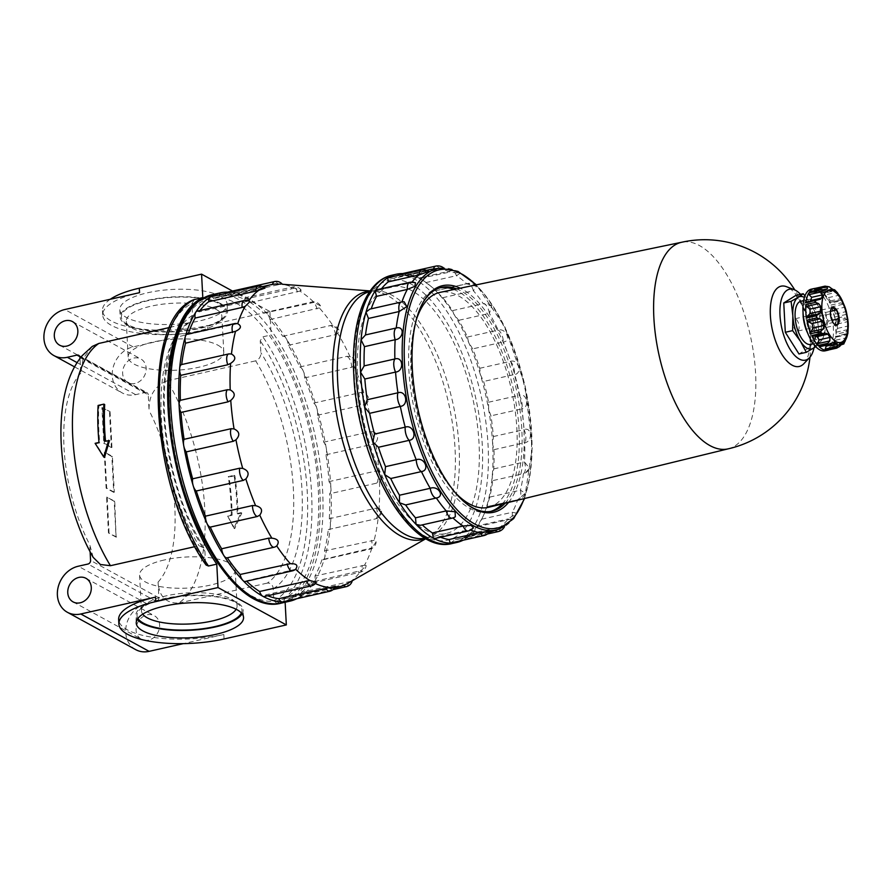<?xml version="1.0" encoding="UTF-8"?>
<svg xmlns="http://www.w3.org/2000/svg" width="893" height="893" viewBox="0 0 893 893"><rect width="100%" height="100%" fill="white"/><g stroke="black" fill="none" stroke-linecap="round" stroke-linejoin="round"><path stroke-width="0.67" stroke-dasharray="4.46 3.35" d="M194.495 299.445L191.906 303.43A154.869 68.259 77.3 0 0 158.485 411.349A154.869 68.259 77.3 0 0 205.524 563.282L206.082 565.023M205.524 563.282L204.91 551.394L203.872 547.934L199.005 545.723L194.964 546.639M90.115 551.762L89.746 544.73L93.185 557.366M169.659 327.474L189.16 322.674L192.531 315.307L191.906 303.43M92.269 346.417L83.138 358.417L80.761 373.162L79.99 358.45M295.639 569.232L246.245 580.874A154.869 68.259 77.3 0 0 246.58 581.198M349.989 582.091L350.826 581.354A154.869 68.259 77.3 0 0 361.129 570.594L366.163 565.548L364.523 565.224A154.869 68.259 77.3 0 0 371.957 547.911L376.132 541.839L374.156 540.276A154.869 68.259 77.3 0 0 378.208 517.605L381.557 511.097L379.067 508.217A154.869 68.259 77.3 0 0 379.458 481.718L382.081 475.511L378.911 471.214A154.869 68.259 77.3 0 0 375.629 442.694C378.811 438.072 378.174 434.433 373.721 431.799A154.869 68.259 77.3 0 0 366.967 403.212C369.814 399.015 368.764 395.499 363.819 392.652A154.869 68.259 77.3 0 0 354.075 365.94L355.09 360.984L349.911 356.452A154.869 68.259 77.3 0 0 337.833 333.435L338.849 330.008L332.933 325.655A154.869 68.259 77.3 0 0 319.326 307.906L320.487 305.886L314.035 302.37A154.869 68.259 77.3 0 0 299.847 291.096L301.231 290.303L294.5 288.182A154.869 68.259 77.3 0 0 280.703 284.153L282.132 284.253M263.781 287.233A154.869 68.259 77.3 0 0 263.201 287.535L264.953 288.138M248.622 300.896A154.869 68.259 77.3 0 0 248.533 301.019L249.962 301.566M316.301 582.236L315.162 583.43A154.869 68.259 77.3 0 0 315.352 583.52M335.333 586.299L333.982 587.561A154.869 68.259 77.3 0 0 334.775 587.505M188.189 334.038A154.869 68.259 77.3 0 0 188.077 334.362L237.717 323.69M188.077 334.362A7.903 3.483 77.3 0 0 187.106 334.283M199.999 310.518A154.869 68.259 77.3 0 0 198.994 311.869L248.533 301.019M226.074 293.373A7.903 3.483 77.3 0 0 225.482 295.304A154.869 68.259 77.3 0 0 220.939 295.974A154.869 68.259 77.3 0 0 213.728 298.586L263.201 287.535M213.728 298.586A7.903 3.483 77.3 0 0 210.781 296.822M374.156 540.276L324.494 550.903A7.903 3.483 -102.7 0 1 324.684 557.612A158.028 69.643 77.3 0 0 330.377 525.765A158.028 69.643 77.3 0 0 330.946 488.56A7.903 3.483 -102.7 0 0 329.037 481.628A154.869 68.259 77.3 0 0 325.945 454.771A7.903 3.483 77.3 0 0 326.325 448.509A7.903 3.483 77.3 0 0 323.735 442.191A154.869 68.259 77.3 0 0 317.383 415.267A7.903 3.483 77.3 0 0 316.859 408.369A7.903 3.483 77.3 0 0 313.756 403.089A154.869 68.259 77.3 0 0 304.58 377.929A7.903 3.483 77.3 0 0 303.173 370.863A7.903 3.483 77.3 0 0 299.769 366.978A154.869 68.259 77.3 0 0 288.383 345.301A7.903 3.483 77.3 0 0 286.206 338.547A7.903 3.483 77.3 0 0 282.914 336.27A7.903 3.483 77.3 0 0 282.724 336.315A154.869 68.259 77.3 0 0 269.92 319.605A7.903 3.483 77.3 0 0 267.119 313.622A7.903 3.483 77.3 0 0 264.774 312.595A7.903 3.483 77.3 0 0 263.803 313.209A154.869 68.259 77.3 0 0 250.442 302.593A7.903 3.483 77.3 0 0 247.205 297.793A7.903 3.483 77.3 0 0 245.854 297.548A7.903 3.483 77.3 0 0 244.28 299.222A154.869 68.259 77.3 0 0 231.276 295.427L280.703 284.153M275.68 284.041L225.482 295.304M250.442 302.593L299.847 291.096M294.5 288.182L244.28 299.222M269.92 319.605L319.326 307.906M314.035 302.37L263.803 313.209M288.383 345.301L335.433 334.685L337.833 333.435M332.933 325.655L329.774 325.711L282.724 336.315M304.58 377.929L351.619 367.313L354.075 365.94M349.911 356.452L346.808 356.363L299.769 366.978M317.383 415.267L364.433 404.663L366.967 403.212M363.819 392.652L360.794 392.474L313.756 403.089M325.945 454.771L372.995 444.167L375.629 442.694M373.721 431.799L370.785 431.576L323.735 442.191M231.276 295.427A7.903 3.483 77.3 0 0 227.815 292.134A158.028 69.643 77.3 0 1 247.205 297.793A158.028 69.643 77.3 0 1 267.119 313.622A158.028 69.643 77.3 0 1 286.206 338.547A158.028 69.643 77.3 0 1 303.173 370.863A158.028 69.643 77.3 0 1 316.859 408.369A158.028 69.643 77.3 0 1 326.325 448.509A158.028 69.643 77.3 0 1 330.946 488.56A7.903 3.483 -102.7 0 1 329.673 493.751L376.723 483.135L379.458 481.718M378.911 471.214L376.087 471.013L329.037 481.628M379.067 508.217L376.344 508.095L329.294 518.71A7.903 3.483 -102.7 0 1 330.377 525.765A7.903 3.483 -102.7 0 1 328.345 529.538A7.903 3.483 -102.7 0 1 328.311 529.549L375.361 518.933L378.208 517.605M350.826 581.354L301.332 592.349A7.903 3.483 -102.7 0 1 299.758 597.049A158.028 69.643 77.3 0 0 314.236 581.923A158.028 69.643 77.3 0 0 324.684 557.612A7.903 3.483 -102.7 0 1 322.931 559.799A7.903 3.483 -102.7 0 1 321.96 559.721L371.957 547.911M321.96 559.721A154.869 68.259 77.3 0 1 314.961 576.018A7.903 3.483 -102.7 0 1 314.236 581.923A7.903 3.483 -102.7 0 1 313.008 582.895A7.903 3.483 -102.7 0 1 311.043 582.214L361.129 570.594M364.523 565.224L314.961 576.018M296.777 598.712A158.028 69.643 77.3 0 0 299.758 597.049A7.903 3.483 -102.7 0 1 299.255 597.261A7.903 3.483 -102.7 0 1 296.309 595.497L346.473 584.078M333.982 587.561L284.554 598.779A154.869 68.259 77.3 0 0 289.098 598.109A154.869 68.259 77.3 0 0 296.309 595.497M315.162 583.43L265.768 594.861A154.869 68.259 77.3 0 0 267.733 595.731M264.194 596.535A7.903 3.483 77.3 0 0 265.768 594.861M455.352 516.746L452.829 517.817A134.642 59.34 77.3 0 0 452.941 517.929M491.898 531.502A134.642 59.34 77.3 0 0 495.157 530.185L504.757 526.089L500.593 526.781A134.642 59.34 77.3 0 0 508.084 518.967L516.734 513.196L512.314 512.269A134.642 59.34 77.3 0 0 517.717 499.7L525.274 493.282L520.452 490.168A134.642 59.34 77.3 0 0 523.398 473.692L525.229 473.022L529.571 468.323L524.459 461.971A134.642 59.34 77.3 0 0 524.749 442.727C532.786 441.711 532.005 426.553 524.068 429.611A134.642 59.34 77.3 0 0 521.679 408.905C529.862 408.09 527.116 392.351 519.291 395.298A134.642 59.34 77.3 0 0 514.39 374.535C522.74 373.854 518.197 358.606 510.461 361.352A134.642 59.34 77.3 0 0 503.384 341.952C511.879 341.316 505.873 327.619 498.182 330.097A134.642 59.34 77.3 0 0 489.409 313.387L491.608 306.098L483.292 303.676A134.642 59.34 77.3 0 0 473.413 290.783L476.538 286.307L466.793 283.874A134.642 59.34 77.3 0 0 456.49 275.68L460.185 273.258L449.826 272.03A134.642 59.34 77.3 0 0 439.803 269.106L443.933 268.157A9.477 9.477 0 0 0 443.676 267.956M450.273 543.1L455.374 539.64A134.642 59.34 77.3 0 0 458.723 539.115A134.642 59.34 77.3 0 0 464.438 537.106L465.521 538.847L469.874 533.713A134.642 59.34 77.3 0 0 477.364 525.888L481.595 519.201A134.642 59.34 77.3 0 0 483.325 515.774A134.642 59.34 77.3 0 0 486.998 506.621L489.732 497.088A134.642 59.34 77.3 0 0 492.679 480.624L492.166 476.829L493.74 468.903A134.642 59.34 77.3 0 0 494.03 449.659L492.657 444.457L493.349 436.543A134.642 59.34 77.3 0 0 490.96 415.837L488.638 409.619L488.571 402.218A134.642 59.34 77.3 0 0 483.671 381.456L480.401 374.692L479.742 368.284A134.642 59.34 77.3 0 0 472.665 348.884L468.49 342.064L467.463 337.029A134.642 59.34 77.3 0 0 458.689 320.319L453.733 313.945L452.572 310.608A134.642 59.34 77.3 0 0 442.694 297.715L436.074 290.794A134.642 59.34 77.3 0 0 431.71 286.943A134.642 59.34 77.3 0 0 425.771 282.612L419.799 278.493L419.107 278.962A134.642 59.34 77.3 0 0 409.083 276.037L439.803 269.106C446.109 267.822 444.022 267.777 433.529 268.983A134.642 59.34 77.3 0 0 432.703 269.072M426.932 270.467A134.642 59.34 77.3 0 0 424.465 271.505L428.796 271.416M412.008 282.11A134.642 59.34 77.3 0 0 411.55 282.724L415.502 282.835M401.939 301.912A134.642 59.34 77.3 0 0 401.917 301.99L404.216 301.834M473.435 527.796L469.807 529.661A134.642 59.34 77.3 0 0 470.7 530.051M490.078 531.034L486.093 532.708A134.642 59.34 77.3 0 0 489.264 532.217L458.723 539.115M494.03 449.659L525.743 442.459M435.55 538.356L439.088 536.581A134.642 59.34 77.3 0 0 440.584 537.218M245.274 581.488A7.903 3.483 77.3 0 0 246.245 580.874M227.313 557.768A154.869 68.259 77.3 0 0 227.324 557.779L274.363 547.152M105.508 440.986A137.477 60.59 -102.7 0 0 105.564 441.566L104.805 441.153M234.089 475.31L234.859 475.735A139.062 61.293 -102.7 0 1 237.906 513.933L237.147 513.52L241.021 512.649L233.91 528.198L227.458 515.707L231.332 514.826A137.477 60.59 77.3 0 0 228.273 476.628L234.089 475.31A137.477 60.59 -102.7 0 1 237.147 513.52M104.514 457.439L95.875 443.754L99.748 442.872A137.477 60.59 77.3 0 1 98.877 405.869L104.682 404.551M105.564 441.566L109.437 440.695M241.021 512.649L241.78 513.062L234.692 528.623L233.91 528.198M95.875 443.754L95.116 443.33M99.748 442.872L98.989 442.459M98.877 405.869L98.096 405.444M234.692 528.623L227.458 515.707M231.332 514.826L232.091 515.25A139.062 61.293 77.3 0 0 229.043 477.052L228.273 476.628M234.859 475.735L229.043 477.052M241.78 513.062L237.906 513.933M232.091 515.25L228.217 516.121M116.079 537.117L108.477 532.965L106.602 497.144L114.75 501.174L116.079 537.117L114.192 501.297L106.602 497.144M116.626 536.994L108.477 532.965M109.035 532.842L107.16 497.021M101.914 407.599L110.062 411.628L101.914 407.599L103.789 443.419L104.347 443.296L102.461 407.476M220.515 296.264A53.725 17.458 -3 0 1 227.123 304.066A53.725 17.458 -3 0 1 174.381 324.315A53.725 17.458 -3 0 1 119.818 309.692A53.725 17.458 -3 0 1 159.702 290.627A53.725 17.458 -3 0 1 220.515 296.264M220.906 303.732A53.725 17.458 -3 0 1 227.514 311.523A53.725 17.458 -3 0 1 174.771 331.772A53.725 17.458 -3 0 1 120.209 317.149A53.725 17.458 -3 0 1 160.093 298.095A53.725 17.458 -3 0 1 220.906 303.732M219.868 303.966A52.542 17.067 -3 0 1 223.44 317.618A52.542 17.067 -3 0 1 174.76 331.392A52.542 17.067 -3 0 1 124.897 322.775A52.542 17.067 -3 0 1 151.754 299.869A52.542 17.067 -3 0 1 219.868 303.966M216.006 309.302A47.865 15.549 -3 0 1 221.899 316.245A47.865 15.549 -3 0 1 219.265 321.737A47.865 15.549 -3 0 1 174.905 334.283A47.865 15.549 -3 0 1 129.485 326.447A47.865 15.549 -3 0 1 126.293 321.257A47.865 15.549 -3 0 1 161.834 304.279A47.865 15.549 -3 0 1 216.006 309.302M217.892 345.178A47.865 15.549 -3 0 1 223.775 352.132A47.865 15.549 -3 0 1 176.792 370.171A47.865 15.549 -3 0 1 128.168 357.144A47.865 15.549 -3 0 1 163.709 340.155A47.865 15.549 -3 0 1 217.892 345.178M242.115 613.815A53.725 17.458 177 0 0 243.164 610.019A53.725 17.458 177 0 0 163.698 598.712A53.725 17.458 177 0 0 135.848 615.645A53.725 17.458 177 0 0 137.288 619.307M241.389 612.955A52.542 17.067 177 0 0 238.476 604.394A52.542 17.067 177 0 0 164.267 599.024A52.542 17.067 177 0 0 139.922 609.551A52.542 17.067 177 0 0 137.924 618.38M236.154 609.26A47.865 15.549 177 0 0 237.08 605.912A47.865 15.549 177 0 0 233.888 600.721A47.865 15.549 177 0 0 166.277 595.843A47.865 15.549 177 0 0 144.108 605.432A47.865 15.549 177 0 0 141.474 610.924A47.865 15.549 177 0 0 142.735 614.161M164.401 559.956A47.865 15.549 177 0 0 139.587 575.036A47.865 15.549 177 0 0 188.211 588.063A47.865 15.549 177 0 0 235.194 570.024A47.865 15.549 177 0 0 164.401 559.956M224.065 638.975L223.83 634.499A71.116 23.106 -3 0 1 118.646 619.541M139.542 292.67A71.116 23.106 177 0 0 102.695 315.073A71.116 23.106 177 0 0 207.868 330.03L207.634 325.554L269.898 311.512L232.47 291.04M110.285 299.267A71.116 23.106 177 0 0 102.461 310.597A71.116 23.106 177 0 0 207.634 325.554M78.684 355.314L147.01 392.674A3.159 2.646 118.7 0 0 145.336 392.462L135.647 394.65A25.283 21.153 118.7 0 1 122.274 392.953A25.283 21.153 118.7 0 1 112.976 368.061A25.283 21.153 118.7 0 1 133.146 346.886L207.868 330.03M135.725 649.658A25.283 21.153 118.7 0 1 126.426 624.754A25.283 21.153 118.7 0 1 146.597 603.59L156.286 601.402A3.159 2.646 118.7 0 0 158.898 597.797L158.072 582.102C159.054 596.446 165.953 603.434 178.779 603.065A137.477 60.59 77.3 0 0 167.125 380.82C154.578 386.144 148.562 396.046 149.086 410.523L148.26 394.829L79.935 357.457M114.282 492.222L106.691 488.069L104.816 452.249L112.406 456.401L114.282 492.222L113.724 492.344L111.848 456.524L112.406 456.401M110.062 411.628L111.938 447.449L104.347 443.296M111.938 447.449L111.379 447.572L109.504 411.751M111.379 447.572L103.789 443.419M106.691 488.069L106.133 488.192L104.258 452.371L104.816 452.249M111.848 456.524L104.258 452.371M113.724 492.344L106.133 488.192M114.192 501.297L114.75 501.174M285.101 601.502L276.797 603.378L273.85 600.643L273.236 588.766C272.867 584.826 270.903 582.928 267.331 583.096A137.477 60.59 77.3 0 0 255.688 360.839C259.182 359.399 260.912 356.675 260.856 352.668L260.231 340.791L262.832 336.817L271.126 334.942A158.028 69.643 77.3 0 1 319.873 491.05A158.028 69.643 77.3 0 1 285.101 601.502L285.135 602.239M147.01 392.674A3.159 2.646 118.7 0 1 148.26 394.829M223.83 634.499L183.311 643.63M169.547 408.849A154.869 68.259 77.3 0 0 287.792 596.546A154.869 68.259 77.3 0 0 274.508 343.213A154.869 68.259 77.3 0 0 169.547 408.849M269.898 311.512L271.126 334.942M167.125 380.82L255.688 360.839M178.779 603.065L267.331 583.096M284.554 598.779A7.903 3.483 -102.7 0 1 282.601 601.904M301.332 592.349A154.869 68.259 77.3 0 0 311.043 582.214M324.494 550.903A154.869 68.259 77.3 0 0 328.311 529.549M329.294 518.71A154.869 68.259 77.3 0 0 329.673 493.751M198.994 311.869A7.903 3.483 77.3 0 0 197.029 311.188M420.402 525.307L452.829 517.817A9.477 4.175 77.3 0 1 452.104 518.163M371.231 308.811A134.642 59.34 77.3 0 0 371.198 308.922L401.917 301.99A9.477 4.175 77.3 0 0 401.303 302.035M371.198 308.922L369.814 309.134M381.557 288.696A134.642 59.34 77.3 0 0 380.831 289.656L411.55 282.724A9.477 4.175 77.3 0 0 409.764 282.333M380.831 289.656L377.214 289.678M402.04 274.475L402.81 275.904A134.642 59.34 77.3 0 0 399.472 276.439A134.642 59.34 77.3 0 0 393.746 278.437L424.465 271.505A9.477 4.175 77.3 0 0 421.496 270.088M393.746 278.437L387.685 277.835M409.083 276.037L402.531 273.604M402.81 275.904L433.529 268.983A9.477 4.175 77.3 0 0 433.529 268.983M481.595 519.201L512.314 512.269A9.477 4.175 77.3 0 1 509.858 519.358A9.477 4.175 77.3 0 1 508.084 518.967L478.123 525.687A137.477 60.59 77.3 0 0 481.974 518.621A137.477 60.59 77.3 0 0 487.21 504.534A137.477 60.59 77.3 0 0 492.166 476.829A137.477 60.59 77.3 0 0 492.657 444.457A137.477 60.59 77.3 0 0 488.638 409.619A137.477 60.59 77.3 0 0 480.401 374.692A137.477 60.59 77.3 0 0 468.49 342.064A137.477 60.59 77.3 0 0 453.733 313.945A137.477 60.59 77.3 0 0 437.124 292.268A137.477 60.59 77.3 0 0 429.265 284.956A137.477 60.59 77.3 0 0 419.799 278.493L449.826 272.03A9.477 4.175 77.3 0 1 451.389 270.713L418.705 278.08M425.771 282.612L456.49 275.68A9.477 4.175 77.3 0 0 451.389 270.713A9.477 9.477 0 0 1 460.185 273.258M435.817 290.683L466.793 283.874A9.477 4.175 77.3 0 1 467.519 283.527L435.817 290.683M442.694 297.715L473.413 290.783A9.477 4.175 77.3 0 0 467.519 283.527A9.477 9.477 0 0 1 476.538 286.307M452.572 310.608L483.292 303.676A9.477 4.175 77.3 0 1 489.409 313.387L458.689 320.319M467.463 337.029L498.182 330.097A9.477 4.175 77.3 0 1 503.384 341.952L472.665 348.884M479.742 368.284L510.461 361.352A9.477 4.175 77.3 0 1 514.39 374.535L483.671 381.456M488.571 402.218L519.291 395.298A9.477 4.175 77.3 0 1 521.679 408.905L490.96 415.837M493.349 436.543L524.068 429.611A9.477 4.175 77.3 0 1 524.749 442.727M493.74 468.903L524.459 461.971A9.477 4.175 77.3 0 1 523.398 473.692L492.679 480.624M489.732 497.088L520.452 490.168A9.477 4.175 77.3 0 1 518.32 499.656A9.477 9.477 0 0 0 525.274 493.282M486.998 506.621L517.717 499.7A9.477 4.175 77.3 0 0 518.32 499.656L486.998 506.621M469.874 533.713L500.593 526.781A9.477 4.175 77.3 0 1 498.138 531.603M464.438 537.106L495.157 530.185A9.477 4.175 77.3 0 0 495.336 530.364M487.366 534.025L465.521 538.847A137.477 60.59 77.3 0 0 478.123 525.687M455.374 539.64L486.093 532.708A9.477 4.175 77.3 0 1 483.939 535.566M439.088 536.581L469.807 529.661A9.477 4.175 77.3 0 1 468.233 530.978M440.115 287.747A114.695 50.555 77.3 0 0 438.72 288.015A114.695 50.555 77.3 0 0 408.86 369.78A114.695 50.555 77.3 0 0 489.208 511.801A114.695 50.555 77.3 0 0 490.581 511.443M502.246 503.953A114.695 50.555 77.3 0 0 513.274 388.79A114.695 50.555 77.3 0 0 453.867 289.511M422.411 303.62A114.695 50.555 77.3 0 0 422.009 304.368A114.695 50.555 77.3 0 0 411.628 369.155A114.695 50.555 77.3 0 0 467.084 504.21A114.695 50.555 77.3 0 0 467.776 504.712M505.07 503.261A114.695 50.555 77.3 0 0 516.042 388.165A114.695 50.555 77.3 0 0 456.725 288.919M508.552 502.413A116.146 51.191 77.3 0 0 518.052 387.707A116.146 51.191 77.3 0 0 460.23 288.193M419.799 278.493A137.477 60.59 77.3 0 0 402.933 273.571A137.477 60.59 77.3 0 0 402.698 273.571M462.875 540.321A137.477 60.59 77.3 0 0 465.521 538.847M357.568 377.002A126.415 55.712 77.3 0 0 446.12 533.534A126.415 55.712 77.3 0 0 472.654 397.943A126.415 55.712 77.3 0 0 390.487 286.887A126.415 55.712 77.3 0 0 357.568 377.002M148.517 640.158A13.428 11.241 118.7 0 1 141.407 639.254A13.428 11.241 118.7 0 1 137.991 622.075A13.428 11.241 118.7 0 1 154.299 615.69A13.428 11.241 118.7 0 1 159.233 628.918A13.428 11.241 118.7 0 1 148.517 640.158M135.066 383.454A13.428 11.241 118.7 0 1 127.956 382.561A13.428 11.241 118.7 0 1 124.54 365.382A13.428 11.241 118.7 0 1 140.848 358.986A13.428 11.241 118.7 0 1 145.782 372.214A13.428 11.241 118.7 0 1 135.066 383.454M830.914 309.458L830.423 313.856L834.084 323.936M828.112 321.145L826.315 327.418L821.928 325.019L819.35 316.356L821.147 310.094L825.534 312.494L828.112 321.145L831.874 320.308M825.534 312.494L830.49 311.367M821.147 310.094L832.22 307.594M833.772 289.812L823.446 292.591A28.442 12.535 77.3 0 0 821.214 291.364L819.339 291.118L816.023 288.428A31.601 13.931 -102.7 0 1 822.855 292.167L834.43 289.667M833.314 344.017L835.77 340.188A28.442 12.535 77.3 0 0 836.685 336.996L835.435 336.639L835.948 336.036A31.601 13.931 -102.7 0 1 833.136 345.814L833.314 344.017L845.504 341.271L842.825 343.626A31.601 13.931 77.3 0 1 842.155 344.676L832.466 346.864L841.027 344.408M836.685 336.996L847.524 334.551L847.624 333.893L845.626 333.848A31.601 13.931 77.3 0 0 845.794 332.006L848.35 328.066M835.591 336.739L847.859 333.58M847.948 320.051L845.091 318.555A31.601 13.931 77.3 0 0 844.711 316.412L846.731 313.142M844.421 305.417L843.561 304.145L840.681 302.894A31.601 13.931 77.3 0 0 839.866 301.03L841.44 299.758L829.474 302.459M829.418 302.548L830.177 303.218L829.43 302.493L841.853 299.747L829.43 302.548L824.697 294.98L836.886 292.234L837.645 292.949M829.43 302.493L830.356 300.919A28.442 12.535 77.3 0 0 828.302 297.659L824.697 294.98L823.904 293.25L833.593 291.073L836.886 292.234M816.023 288.428L827.521 286.24M814.751 289.544L816.615 291.274L823.525 289.712M816.615 291.274A28.442 12.535 77.3 0 0 814.796 292.413L825.299 290.136M824.864 290.147L814.796 292.413L810.554 292.167L822.743 289.421M809.46 291.888L810.554 292.167M809.828 301.231L819.048 299.278M812.853 336.181L825.746 333.212M834.062 342.32L822.085 345.022L819.071 346.584M822.085 345.022L833.035 342.879M841.675 343.794L830.847 346.238A28.442 12.535 77.3 0 0 832.667 345.089L830.378 346.384L826.896 350.346M843.505 342.655L832.667 345.089L831.74 346.506L832.466 346.864A31.601 13.931 -102.7 0 1 828.883 349.911M845.626 333.848L835.435 336.639M848.015 329.539L835.826 332.296L837.467 328.401A28.442 12.535 77.3 0 0 837.232 324.003L835.29 322.15L836.116 334.194L845.794 332.006M836.116 334.194A31.601 13.931 -102.7 0 0 835.401 320.743L835.29 322.15L847.479 319.393M846.597 314.347L834.408 317.093L835.48 314.023A28.442 12.535 77.3 0 0 834.162 309.603L831.361 306.902L835.033 318.6L844.711 316.412M835.033 318.6A31.601 13.931 -102.7 0 0 831.003 305.082L831.361 306.902L843.561 304.145M804.95 295.851L811.045 304.368L816.905 315.441L809.583 317.093L811.112 346.395L798.978 353.985M795.909 295.382L809.583 317.093M810.61 344.397A22.124 9.756 77.3 0 0 815.253 320.665A22.124 9.756 77.3 0 0 800.876 301.231M815.421 346.305A26.868 11.843 77.3 0 0 818.647 329.863A26.868 11.843 77.3 0 0 811.045 304.368A26.868 11.843 77.3 0 0 804.403 297.436M816.905 315.441L818.647 329.863L818.446 344.731L815.8 346.707M818.446 344.731L811.112 346.395M814.014 347.89A36.345 16.018 77.3 0 0 800.541 294.344M803.856 363.697A41.156 18.139 77.3 0 0 807.841 322.34A41.156 18.139 77.3 0 0 786.487 286.698M728.208 448.833L728.375 448.799A105.876 46.659 77.3 0 0 750.254 335.333A105.876 46.659 77.3 0 0 681.783 242.237L681.616 242.271M416.361 319.705A110.163 48.557 77.3 0 0 411.037 370.963A110.163 48.557 77.3 0 0 455.397 492.78M488.571 507.291A110.163 48.557 77.3 0 0 511.321 389.225A110.163 48.557 77.3 0 0 440.082 292.368M826.773 320.408A6.318 2.791 -102.7 0 1 825.121 324.918A6.318 2.791 -102.7 0 1 824.049 324.728A6.318 2.791 -102.7 0 1 820.801 318.221A6.318 2.791 -102.7 0 1 822.341 312.583A6.318 2.791 -102.7 0 1 826.773 320.408M796.366 330.968A6.318 2.791 -102.7 0 1 793.129 324.46A6.318 2.791 -102.7 0 1 794.67 318.834A6.318 2.791 -102.7 0 1 798.777 324.382A6.318 2.791 -102.7 0 1 797.449 331.158A6.318 2.791 -102.7 0 1 796.366 330.968M819.35 316.356L830.423 313.856M821.928 325.019L833.002 322.518M826.315 327.418L837.388 324.918M823.904 293.25A31.601 13.931 -102.7 0 1 830.177 303.218L839.866 301.03M825.154 350.837A31.601 13.931 77.3 0 0 831.785 316.937A31.601 13.931 77.3 0 0 811.246 289.176M812.128 316.68A12.647 5.57 77.3 0 0 820.98 332.33A12.647 5.57 77.3 0 0 823.636 318.779A12.647 5.57 77.3 0 0 815.421 307.672A12.647 5.57 77.3 0 0 812.128 316.68M821.504 323.947A12.647 5.57 -102.7 0 1 818.211 332.955A12.647 5.57 -102.7 0 1 809.359 317.305A12.647 5.57 -102.7 0 1 812.652 308.297A12.647 5.57 -102.7 0 1 821.504 323.947M805.732 315.318A20.182 8.897 77.3 0 0 813.099 336.784A20.182 8.897 77.3 0 0 823.558 336.817A20.182 8.897 77.3 0 0 824.105 318.667A20.182 8.897 77.3 0 0 815.822 302.515A20.182 8.897 77.3 0 0 805.732 315.318M807.785 333.379A22.124 9.756 77.3 0 0 818.602 342.588A22.124 9.756 77.3 0 0 822.643 338.76A22.124 9.756 77.3 0 0 823.246 318.868A22.124 9.756 77.3 0 0 814.159 301.153A22.124 9.756 77.3 0 0 808.868 299.423A22.124 9.756 77.3 0 0 803.053 312.394M192.531 315.307A143.806 63.381 77.3 0 0 163.799 414.252A143.806 63.381 77.3 0 0 204.91 551.394M187.363 323.478A137.477 60.59 77.3 0 0 199.005 545.723M80.761 373.162A115.353 50.845 77.3 0 0 89.746 544.73M292.312 570.884A7.903 3.483 77.3 0 0 293.284 570.259M425.782 538.479A127.085 56.013 77.3 0 0 429.042 536.894A127.085 56.013 77.3 0 0 454.805 444.747A127.085 56.013 77.3 0 0 373.62 291.185A127.085 56.013 77.3 0 0 369.992 291.151M235.127 323.746A7.903 3.483 77.3 0 0 234.156 323.679M246.044 301.254A7.903 3.483 77.3 0 0 244.079 300.573M260.778 287.981A7.903 3.483 77.3 0 0 257.831 286.218M278.326 284.811A7.903 3.483 77.3 0 0 274.486 281.563M297.492 291.978A7.903 3.483 77.3 0 0 292.904 286.943A7.903 3.483 77.3 0 0 291.33 288.606M316.97 308.989A7.903 3.483 77.3 0 0 311.824 301.979A7.903 3.483 77.3 0 0 310.853 302.593M335.433 334.685A7.903 3.483 77.3 0 0 329.952 325.655A7.903 3.483 77.3 0 0 329.774 325.711M351.619 367.313A7.903 3.483 77.3 0 0 346.808 356.363M364.433 404.663A7.903 3.483 77.3 0 0 360.794 392.474M372.995 444.167A7.903 3.483 77.3 0 0 370.785 431.576M376.723 483.135A7.903 3.483 77.3 0 0 376.087 471.013M375.361 518.933A7.903 3.483 77.3 0 0 375.395 518.922A7.903 3.483 77.3 0 0 376.344 508.095M369.01 549.106A7.903 3.483 77.3 0 0 369.981 549.184A7.903 3.483 77.3 0 0 371.544 540.287M358.093 571.598A7.903 3.483 77.3 0 0 360.058 572.279A7.903 3.483 77.3 0 0 362 565.414M346.305 586.645A7.903 3.483 77.3 0 0 348.382 581.734M329.651 591.3A7.903 3.483 77.3 0 0 331.604 588.163M311.233 585.92A7.903 3.483 77.3 0 0 312.807 584.245M498.774 529.225A133.939 59.027 77.3 0 0 531.458 440.919A133.939 59.027 77.3 0 0 439.881 268.168M133.146 346.886L64.821 309.525M158.898 597.797L90.573 560.436M158.072 582.102A115.353 50.845 77.3 0 0 149.086 410.523M273.85 600.643A154.869 68.259 77.3 0 0 307.281 492.724A154.869 68.259 77.3 0 0 260.231 340.791M273.236 588.766A143.806 63.381 77.3 0 0 301.968 489.81A143.806 63.381 77.3 0 0 260.856 352.668M135.647 394.65L77.088 362.625M145.336 392.462L79.767 356.608M156.286 601.402L87.96 564.041M146.597 603.59L78.271 566.229M276.797 603.378A158.028 69.643 77.3 0 0 311.568 492.925A158.028 69.643 77.3 0 0 262.832 336.817M439.803 269.106A9.477 4.175 77.3 0 0 435.695 266.125M524.169 498.607A132.365 58.335 77.3 0 0 475.969 284.923M452.293 543.48A137.477 60.59 77.3 0 0 481.148 396.034A137.477 60.59 77.3 0 0 391.781 275.256M354.298 375.216A133.213 58.715 77.3 0 0 456.01 536.66A133.213 58.715 77.3 0 0 444.591 318.745A133.213 58.715 77.3 0 0 354.298 375.216M425.314 538.211A126.415 55.712 77.3 0 0 426.207 538.021A126.415 55.712 77.3 0 0 452.74 402.442A126.415 55.712 77.3 0 0 370.562 291.386A126.415 55.712 77.3 0 0 369.68 291.598M281.496 603.065A158.028 69.643 77.3 0 0 314.66 433.585A158.028 69.643 77.3 0 0 211.942 294.757M817.084 289.589L829.273 286.843M821.214 291.364L832.042 288.919M833.593 291.073A31.601 13.931 77.3 0 0 832.544 289.979M825.701 286.24A31.601 13.931 77.3 0 0 824.719 286.218M824.15 333.625L825.043 333.424M820.053 346.261L832.243 343.515M824.016 344.91A28.442 12.535 77.3 0 0 824.987 345.535M827.532 349.13L839.733 346.384M833.136 345.814L842.825 343.626M835.77 340.188L846.597 337.744M837.467 328.401L848.294 325.956M837.232 324.003L848.071 321.558M835.401 320.743L845.091 318.555M835.48 314.023L846.318 311.579M834.162 309.603L845.001 307.159M831.003 305.082L840.681 302.894M830.356 300.919L841.184 298.474M828.302 297.659L839.13 295.215M823.446 292.591L834.285 290.147M203.872 547.934C183.478 514.067 170.708 474.205 165.573 428.35C163.586 408.023 163.787 389.504 166.165 372.805C168.074 359.779 171.155 348.884 175.374 340.133C179.437 331.906 184.025 326.09 189.16 322.674M390.487 286.887L370.562 291.386L373.62 291.185L370.16 290.917M446.12 533.534L426.207 538.021L429.042 536.894L426.028 538.613M301.231 290.292A7.903 7.903 0 0 0 292.904 286.943L245.854 297.548M320.487 305.886A7.903 7.903 0 0 0 311.824 301.979L264.774 312.595M338.849 330.008A7.903 7.903 0 0 0 329.952 325.655L282.914 336.27M355.09 360.984A7.903 7.903 0 0 0 350.715 356.709M380.496 480.635A7.903 7.903 0 0 0 382.081 475.511M328.345 529.538L375.395 518.922A7.903 7.903 0 0 0 381.557 511.097M322.931 559.799L369.981 549.184A7.903 7.903 0 0 0 376.132 541.839M313.008 582.895L360.058 572.279A7.903 7.903 0 0 0 366.163 565.548M332.977 589.648L299.255 597.261M119.818 309.692L120.209 317.149M227.123 304.066L227.514 311.523M219.265 321.737L223.44 317.618M129.485 326.447L124.897 322.775M126.293 321.257L128.168 357.144M221.899 316.245L223.775 352.132M243.555 617.476L243.164 610.019M136.238 623.102L135.848 615.645M144.108 605.432L139.922 609.551M233.888 600.721L238.476 604.394M237.08 605.912L235.194 570.024M141.474 610.924L139.587 575.036M102.461 310.597L102.695 315.073M74.566 366.867L122.274 392.953M334.562 587.851L289.098 598.109M262.52 286.597L220.939 295.974M491.619 306.098A9.477 9.477 0 0 0 484.352 303.508M525.229 473.022A9.477 9.477 0 0 0 529.571 468.323M477.309 526.691L509.858 519.358A9.477 9.477 0 0 0 516.734 513.196M441.488 287.401L438.72 288.015M491.976 511.176L489.208 511.801M467.084 504.21L468.479 505.226M422.009 304.368L422.824 302.85M524.615 498.495L532.239 447.761L525.173 386.1L505.081 327.385L476.427 284.834M483.325 515.774L481.974 518.621M431.71 286.943L429.265 284.956M426.541 270.333L399.472 276.439M73.081 601.893L141.407 639.254M85.974 578.318L154.299 615.69M59.63 345.189L127.956 382.561M72.523 321.625L140.848 358.986M830.602 310.05L831.126 308.933M822.509 292.971L819.339 291.118M820.466 299.222L808.053 302.013M843.762 342.499L832.287 345.089M840.547 345.156L832.243 347.031M833.303 289.533L822.431 291.978M834.821 290.348L822.844 293.049M809.973 357.2A105.876 105.876 0 0 0 794.792 289.935M833.649 323.646L834.62 324.449M822.341 312.583L794.67 318.834M825.121 324.918L797.449 331.158M833.66 342.644L835.39 336.449M815.421 307.672L812.652 308.297M820.98 332.33L818.211 332.955M815.822 302.515L814.159 301.153M823.558 336.817L822.643 338.76M808.868 299.423L803.622 300.606M818.602 342.588L813.367 343.772"/><path stroke-width="1.34" d="M79.767 356.608L77.01 355.101L67.321 357.289A25.283 21.153 118.7 0 1 53.937 355.593A25.283 21.153 118.7 0 1 44.65 330.689A25.283 21.153 118.7 0 1 64.821 309.525L139.542 292.67L139.308 288.193L201.572 274.151L202.8 297.581L193.971 299.635C139.788 319.515 149.745 487.109 206.082 565.023L208.471 566.006L216.776 564.142L218.004 587.561L155.728 601.614A71.116 23.106 177 0 0 118.881 624.017L118.646 619.541A71.116 23.106 -3 0 1 155.494 597.127L80.783 613.982A25.283 21.153 118.7 0 1 67.399 612.297A25.283 21.153 118.7 0 1 58.101 587.393A25.283 21.153 118.7 0 1 78.271 566.229L87.96 564.041A3.159 2.646 118.7 0 0 90.573 560.436L90.115 551.762M169.659 327.474L98.799 343.459L92.269 346.417L82.323 355.526C76.05 363.049 71.273 371.957 67.968 382.226C64.497 392.887 62.32 404.674 61.438 417.623C58.112 462.161 70.96 518.755 93.185 557.366L100.373 564.499L110.453 565.704L194.964 546.639M80.191 602.797A13.428 11.241 118.7 0 1 73.081 601.893A13.428 11.241 118.7 0 1 69.665 584.714A13.428 11.241 118.7 0 1 85.974 578.318A13.428 11.241 118.7 0 1 90.907 591.546A13.428 11.241 118.7 0 1 80.191 602.797M245.151 306.377L242.137 307.449A7.903 3.483 77.3 0 1 244.079 300.573A7.903 7.903 0 0 1 249.962 301.566L245.151 306.377A154.869 68.259 77.3 0 0 237.717 323.69L237.616 323.668A7.903 7.903 0 0 0 234.156 323.679L187.106 334.283A7.903 3.483 77.3 0 0 185.364 336.471A7.903 3.483 77.3 0 0 185.543 343.18A154.869 68.259 77.3 0 0 181.726 364.534A7.903 3.483 77.3 0 0 181.692 364.545A7.903 3.483 77.3 0 0 179.66 368.318A7.903 3.483 77.3 0 0 180.743 375.373A154.869 68.259 77.3 0 0 180.364 400.332A7.903 3.483 77.3 0 0 179.102 405.522A7.903 3.483 77.3 0 0 181 412.454A154.869 68.259 77.3 0 0 184.092 439.311A7.903 3.483 77.3 0 0 183.712 445.574A7.903 3.483 77.3 0 0 186.302 451.891A154.869 68.259 77.3 0 0 192.654 478.815A7.903 3.483 77.3 0 0 193.189 485.714A7.903 3.483 77.3 0 0 196.293 490.994A154.869 68.259 77.3 0 0 205.468 516.154A7.903 3.483 77.3 0 0 206.875 523.22A7.903 3.483 77.3 0 0 210.279 527.104A154.869 68.259 77.3 0 0 221.654 548.782A7.903 3.483 77.3 0 0 223.83 555.535A7.903 3.483 77.3 0 0 227.135 557.812A7.903 3.483 77.3 0 0 227.313 557.768A154.869 68.259 77.3 0 0 240.117 574.478L290.337 563.695C296.576 563.505 298.351 565.347 295.639 569.232A154.869 68.259 77.3 0 0 309.826 580.506L316.301 582.236A7.903 7.903 0 0 1 311.233 585.92L264.194 596.535A7.903 3.483 77.3 0 1 262.843 596.29A158.028 69.643 77.3 0 0 282.221 601.949A7.903 3.483 -102.7 0 1 278.761 598.656L335.333 586.299A7.903 7.903 0 0 1 329.651 591.3L282.601 601.904A7.903 3.483 -102.7 0 1 282.221 601.949A158.028 69.643 77.3 0 0 289.79 601.19A158.028 69.643 77.3 0 0 296.777 598.712M287.166 563.863A7.903 3.483 77.3 0 0 292.312 570.884A7.903 7.903 0 0 0 295.851 569.053L295.639 569.232M280.703 284.153L275.68 284.041A154.869 68.259 77.3 0 0 270.758 284.733A154.869 68.259 77.3 0 0 263.781 287.233M258.847 290.247L255.755 291.118A7.903 3.483 77.3 0 1 257.831 286.218A7.903 7.903 0 0 1 264.953 288.138L258.847 290.247A154.869 68.259 77.3 0 0 248.622 300.896M237.717 323.69C241.914 326.112 241.177 328.657 235.518 331.325A154.869 68.259 77.3 0 0 231.454 354.008C236.154 356.765 235.864 359.89 230.606 363.395A154.869 68.259 77.3 0 0 230.204 389.895C235.372 392.73 235.551 396.235 230.762 400.399A154.869 68.259 77.3 0 0 234.044 428.908C239.625 431.565 240.262 435.204 235.953 439.814A154.869 68.259 77.3 0 0 242.695 468.401C248.611 470.622 249.66 474.138 245.843 478.949A154.869 68.259 77.3 0 0 255.599 505.661C261.738 507.235 263.134 510.405 259.763 515.149A154.869 68.259 77.3 0 0 271.84 538.166C278.103 538.914 279.732 541.515 276.741 545.947A154.869 68.259 77.3 0 0 290.337 563.695M315.352 583.52A154.869 68.259 77.3 0 0 328.97 587.46M334.775 587.505A154.869 68.259 77.3 0 0 338.916 586.868A154.869 68.259 77.3 0 0 346.473 584.078L426.028 538.613M205.468 516.154L252.518 505.538L255.599 505.661M259.763 515.149L257.329 516.5L210.279 527.104M192.654 478.815L239.704 468.2L242.695 468.401M245.843 478.949L243.331 480.389L196.293 490.994M184.092 439.311L231.142 428.696L234.044 428.908M235.953 439.814L233.352 441.276L186.302 451.891M180.364 400.332L227.414 389.716L230.204 389.895M230.762 400.399L228.05 401.839L181 412.454M231.454 354.008L228.909 353.896A7.903 7.903 0 0 0 228.742 353.929A7.903 3.483 77.3 0 0 227.793 364.757L230.606 363.395M235.518 331.325L185.543 343.18M257.831 286.218L210.781 296.822A7.903 3.483 77.3 0 0 210.29 297.034A7.903 3.483 77.3 0 0 208.705 301.734L255.755 291.118M246.58 581.198A154.869 68.259 77.3 0 0 259.595 591.49L309.826 580.506M259.595 591.49A7.903 3.483 77.3 0 0 262.843 596.29A158.028 69.643 77.3 0 1 242.929 580.461A7.903 3.483 77.3 0 0 245.274 581.488L292.312 570.884M401.303 302.035L369.814 309.134L365.996 312.137L368.452 318.455L399.171 311.523A9.477 4.175 77.3 0 1 401.303 302.035A9.477 9.477 0 0 1 404.216 301.834L406.817 306.556L399.171 311.523A134.642 59.34 77.3 0 0 396.224 327.999C404.897 325.532 403.681 339.083 395.164 339.72A134.642 59.34 77.3 0 0 394.873 358.964C403.413 356.24 404.216 371.399 395.554 372.08A134.642 59.34 77.3 0 0 397.943 392.786C406.326 389.861 409.106 405.589 400.332 406.393A134.642 59.34 77.3 0 0 405.232 427.155C413.459 424.097 418.013 439.334 409.161 440.338A134.642 59.34 77.3 0 0 416.238 459.739C424.309 456.636 430.337 470.332 421.44 471.582A134.642 59.34 77.3 0 0 430.214 488.304C438.15 485.234 445.239 496.463 436.342 498.015A134.642 59.34 77.3 0 0 446.21 510.908L455.073 511.767L455.352 516.746A9.477 9.477 0 0 1 452.104 518.163L420.402 525.307L416.082 524.403A137.477 60.59 77.3 0 0 433.406 538.178L435.55 538.356L468.233 530.978A9.477 9.477 0 0 0 473.435 527.796L471.058 525.341L463.132 526.01A9.477 4.175 77.3 0 0 468.233 530.978M476.427 284.834L457.953 271.394L439.881 268.168L432.703 269.072A134.642 59.34 77.3 0 0 430.18 269.507A134.642 59.34 77.3 0 0 426.932 270.467M421.496 270.088L387.685 277.835L388.31 281.842L419.029 274.91A9.477 4.175 77.3 0 1 421.496 270.088A9.477 9.477 0 0 1 428.796 271.416L419.029 274.91A134.642 59.34 77.3 0 0 412.008 282.11M409.764 282.333L377.214 289.678L375.082 290.984L376.6 296.353L407.32 289.421A9.477 4.175 77.3 0 1 409.764 282.333A9.477 9.477 0 0 1 415.502 282.835L414.798 286.352L407.32 289.421A134.642 59.34 77.3 0 0 401.939 301.912M452.941 517.929A134.642 59.34 77.3 0 0 463.132 526.01L432.413 532.942L433.406 538.178A137.477 60.59 77.3 0 0 450.273 543.1L483.939 535.566A9.477 9.477 0 0 0 490.078 531.034L479.831 532.585A9.477 4.175 77.3 0 0 483.939 535.566M470.7 530.051A134.642 59.34 77.3 0 0 479.831 532.585L449.112 539.517L450.273 543.1A137.477 60.59 77.3 0 0 456.859 542.453A137.477 60.59 77.3 0 0 462.875 540.321M489.442 532.183L489.264 532.217A134.642 59.34 77.3 0 0 489.442 532.183A134.642 59.34 77.3 0 0 491.898 531.502L498.774 529.225L513.709 518.565L524.615 498.495M368.452 318.455A134.642 59.34 77.3 0 0 365.505 334.931L361.04 339.842L364.444 346.651A134.642 59.34 77.3 0 0 364.154 365.896L360.549 372.214L364.835 379.012A134.642 59.34 77.3 0 0 367.224 399.718L364.567 407.052L369.613 413.325A134.642 59.34 77.3 0 0 374.513 434.087L372.805 441.979A137.477 60.59 77.3 0 0 384.716 474.607L390.721 478.514L421.44 471.582A9.477 4.175 77.3 0 1 416.238 459.739L385.519 466.659L384.716 474.607A137.477 60.59 77.3 0 0 399.472 502.726L405.623 504.947L436.342 498.015A9.477 4.175 77.3 0 1 430.214 488.304L399.495 495.224L399.472 502.726A137.477 60.59 77.3 0 0 416.082 524.403L415.491 517.828L446.21 510.908A9.477 4.175 77.3 0 0 452.104 518.163M440.584 537.218A134.642 59.34 77.3 0 0 449.112 539.517M221.654 548.782L268.704 538.166L271.84 538.166M276.741 545.947L275.044 546.962A7.903 7.903 0 0 1 274.184 547.208A7.903 3.483 77.3 0 0 274.363 547.152M240.117 574.478A7.903 3.483 77.3 0 0 242.929 580.461A158.028 69.643 77.3 0 1 223.83 555.535A158.028 69.643 77.3 0 1 206.875 523.22A158.028 69.643 77.3 0 1 193.189 485.714A158.028 69.643 77.3 0 1 183.712 445.574A158.028 69.643 77.3 0 1 179.102 405.522A158.028 69.643 77.3 0 1 179.66 368.318A158.028 69.643 77.3 0 1 185.364 336.471A158.028 69.643 77.3 0 1 195.813 312.148A7.903 3.483 77.3 0 0 195.087 318.064A154.869 68.259 77.3 0 0 188.189 334.038M105.508 440.986A137.477 60.59 -102.7 0 1 104.682 404.551L103.912 404.127A139.062 61.293 -102.7 0 0 104.805 441.153L109.437 440.695L104.514 457.439L103.744 457.015L108.678 440.271M103.912 404.127L98.096 405.444A139.062 61.293 77.3 0 0 98.989 442.459L95.116 443.33L103.744 457.015M164.089 606.18A53.725 17.458 177 0 0 136.238 623.102A53.725 17.458 177 0 0 190.812 637.725A53.725 17.458 177 0 0 243.555 617.476A53.725 17.458 177 0 0 164.089 606.18M137.288 619.307A53.725 17.458 177 0 0 190.421 630.268A53.725 17.458 177 0 0 242.115 613.815M137.924 618.38A52.542 17.067 177 0 0 190.399 629.878A52.542 17.067 177 0 0 241.389 612.955M142.735 614.161A47.865 15.549 177 0 0 190.086 623.95A47.865 15.549 177 0 0 236.154 609.26M118.881 624.017A71.116 23.106 177 0 0 224.065 638.975L286.329 624.921L218.004 587.561M139.308 288.193A71.116 23.106 177 0 0 110.285 299.267M79.99 358.45L79.935 357.457A3.159 2.646 118.7 0 0 77.01 355.101M183.311 643.63L149.109 651.354A25.283 21.153 118.7 0 1 135.725 649.658L67.399 612.297M232.47 291.04L201.572 274.151M285.135 602.239L286.329 624.921M202.8 297.581A158.028 69.643 77.3 0 0 168.029 408.023A158.028 69.643 77.3 0 0 216.776 564.142M267.733 595.731A154.869 68.259 77.3 0 0 278.761 598.656M227.815 292.134A7.903 3.483 77.3 0 0 227.436 292.178A7.903 3.483 77.3 0 0 226.074 293.373M227.626 292.134A158.028 69.643 77.3 0 0 220.247 292.893A158.028 69.643 77.3 0 0 210.29 297.034A158.028 69.643 77.3 0 0 195.813 312.148A7.903 3.483 77.3 0 1 197.029 311.188L244.079 300.573M208.705 301.734A154.869 68.259 77.3 0 0 199.999 310.518M195.087 318.064L242.137 307.449M181.726 364.534L228.708 353.941M180.743 375.373L227.793 364.757M402.698 273.571A137.477 60.59 77.3 0 0 396.347 274.229A137.477 60.59 77.3 0 0 387.685 277.835A137.477 60.59 77.3 0 0 375.082 290.984A137.477 60.59 77.3 0 0 365.996 312.137A137.477 60.59 77.3 0 0 361.04 339.842A137.477 60.59 77.3 0 0 360.549 372.214A137.477 60.59 77.3 0 0 364.567 407.052A137.477 60.59 77.3 0 0 372.805 441.979L378.442 447.27L409.161 440.338A9.477 4.175 77.3 0 1 405.232 427.155L374.513 434.087M369.613 413.325L400.332 406.393A9.477 4.175 77.3 0 1 397.943 392.786L367.224 399.718M364.835 379.012L395.554 372.08A9.477 4.175 77.3 0 1 394.873 358.964L364.154 365.896M364.444 346.651L395.164 339.72A9.477 4.175 77.3 0 1 396.224 327.999L365.505 334.931M443.676 267.956A9.477 9.477 0 0 0 435.695 266.125L402.531 273.604L402.04 274.475M490.581 511.443A114.695 50.555 77.3 0 0 502.246 503.953M453.867 289.511A114.695 50.555 77.3 0 0 440.115 287.747M467.776 504.712A114.695 50.555 77.3 0 0 491.976 511.176A114.695 50.555 77.3 0 0 505.07 503.261M456.725 288.919A114.695 50.555 77.3 0 0 441.488 287.401A114.695 50.555 77.3 0 0 422.411 303.62M460.23 288.193A116.146 51.191 77.3 0 0 422.824 302.85A116.146 51.191 77.3 0 0 412.309 368.463A116.146 51.191 77.3 0 0 468.479 505.226A116.146 51.191 77.3 0 0 508.552 502.413M388.31 281.842A134.642 59.34 77.3 0 0 381.557 288.696M376.6 296.353A134.642 59.34 77.3 0 0 371.231 308.811M378.442 447.27A134.642 59.34 77.3 0 0 385.519 466.659M390.721 478.514A134.642 59.34 77.3 0 0 399.495 495.224M405.623 504.947A134.642 59.34 77.3 0 0 415.491 517.828M422.266 524.894A134.642 59.34 77.3 0 0 432.413 532.942M66.741 346.093A13.428 11.241 118.7 0 1 59.63 345.189A13.428 11.241 118.7 0 1 56.214 328.01A13.428 11.241 118.7 0 1 72.523 321.625A13.428 11.241 118.7 0 1 77.457 334.853A13.428 11.241 118.7 0 1 66.741 346.093M831.874 320.308L839.186 318.656A9.12 4.019 -102.7 0 1 837.388 324.918A9.12 4.019 -102.7 0 1 834.62 324.449A9.12 4.019 -102.7 0 1 833.002 322.518A9.12 4.019 -102.7 0 1 830.423 313.856A9.12 4.019 -102.7 0 1 831.126 308.933A9.12 4.019 -102.7 0 1 832.22 307.594L830.914 309.458M839.186 318.656L836.607 309.994A9.12 4.019 -102.7 0 1 839.186 318.656L837.388 324.918L834.084 323.936M830.49 311.367L836.607 309.994L832.22 307.594A9.12 4.019 -102.7 0 1 836.607 309.994M833.772 289.812L834.285 290.147A28.442 12.535 -102.7 0 0 832.042 288.919L829.273 286.843L825.099 286.151L826.94 286.798L827.454 288.83A28.442 12.535 -102.7 0 0 825.623 289.968L825.299 290.136M814.036 335.935L817.106 336.583A28.442 12.535 77.3 0 0 819.16 339.842L817.597 343.693L818.021 345.502L827.711 343.314A31.601 13.931 77.3 0 0 828.76 344.408L834.062 342.32M824.987 345.535A28.442 12.535 77.3 0 0 826.248 346.138L837.087 343.693A28.442 12.535 -102.7 0 1 834.843 342.477L833.035 342.879M837.087 343.693L837.4 346.328L835.591 348.147A31.601 13.931 77.3 0 0 836.585 348.17L839.733 346.384L841.675 343.794A28.442 12.535 -102.7 0 0 843.505 342.655L843.762 342.499M836.808 348.114L826.896 350.346L836.808 348.114M843.505 342.655L843.93 343.749L840.547 345.156M847.624 333.893L847.524 334.551A28.442 12.535 -102.7 0 1 846.597 337.744L843.718 344.062L841.027 344.408M847.859 333.58L848.294 325.956A28.442 12.535 -102.7 0 0 848.071 321.558L847.479 319.393M847.948 320.051L846.318 311.579A28.442 12.535 -102.7 0 0 845.001 307.159L841.853 299.747M841.63 299.747L841.184 298.474A28.442 12.535 -102.7 0 0 839.13 295.215L836.886 292.234M834.43 289.667L832.544 289.979M824.864 290.147L820.254 289.343L809.694 291.721M810.554 292.167L809.46 291.888L820.254 289.343M808.98 294.657L811.692 297.313A28.442 12.535 77.3 0 0 810.777 300.517L821.605 298.072L820.466 299.222L805.988 302.716A31.601 13.931 -102.7 0 1 808.79 292.949L808.98 294.657L821.169 291.911L818.479 290.761A31.601 13.931 77.3 0 1 819.149 289.7M821.169 291.911L822.531 294.869A28.442 12.535 -102.7 0 0 821.605 298.072M818.055 299.378L819.048 299.278M806.468 306.377L809.996 309.101A28.442 12.535 77.3 0 0 810.23 313.51L806.993 316.524L806.524 318.008A31.601 13.931 -102.7 0 1 805.776 311.077A31.601 13.931 -102.7 0 1 805.821 304.569L806.468 306.377L818.658 303.631L815.51 302.381A31.601 13.931 77.3 0 1 815.677 300.528M818.658 303.631L820.834 306.667A28.442 12.535 -102.7 0 0 820.901 308.833A28.442 12.535 -102.7 0 0 821.058 311.065L819.194 313.778L816.213 315.832A31.601 13.931 77.3 0 0 816.582 317.975L820.075 318.834L822.81 321.034A28.442 12.535 -102.7 0 0 824.127 325.454L823.112 329.026L820.611 331.482A31.601 13.931 77.3 0 0 821.437 333.357L824.63 333.547M819.16 339.842L829.999 337.398A28.442 12.535 -102.7 0 1 827.945 334.138L825.746 333.212M829.999 337.398L829.787 340.947L827.711 343.314M810.777 300.517L809.828 301.231M822.81 321.034L811.983 323.478L807.886 321.58L806.904 320.152L816.582 317.975M811.983 323.478A28.442 12.535 77.3 0 0 813.3 327.898L810.922 331.772L823.112 329.026M806.904 320.152A31.601 13.931 -102.7 0 0 810.933 333.669L810.922 331.772M818.021 345.502A31.601 13.931 -102.7 0 1 811.748 335.534L812.663 336.248L824.54 333.569M820.053 346.261L828.76 344.408M826.248 346.138L825.21 349.085L837.4 346.328M819.071 346.584A31.601 13.931 -102.7 0 0 825.913 350.335L825.21 349.085M804.403 297.436A26.868 11.843 77.3 0 0 798.141 297.313L803.231 293.73L804.95 295.851M803.231 293.73L795.909 295.382L783.764 302.973L791.098 301.321L792.839 315.754A26.868 11.843 77.3 0 0 800.441 341.26A26.868 11.843 77.3 0 0 813.344 348.315A26.868 11.843 77.3 0 0 815.421 346.305M803.622 300.606L800.876 301.231A22.124 9.756 77.3 0 0 795.116 317.004A22.124 9.756 77.3 0 0 810.61 344.397L813.367 343.772M791.098 301.321L798.141 297.313A26.868 11.843 77.3 0 0 792.839 315.754L792.627 330.622L785.304 332.274L783.764 302.973M815.8 346.707L806.301 352.333L800.441 341.26L792.627 330.622M806.301 352.333L798.978 353.985L785.304 332.274M800.541 294.344A36.345 16.018 77.3 0 0 794.201 289.689A36.345 16.018 77.3 0 0 779.98 315.14A36.345 16.018 77.3 0 0 791.354 351.284A36.345 16.018 77.3 0 0 809.538 357.68A36.345 16.018 77.3 0 0 814.014 347.89M794.201 289.689L786.487 286.698A41.156 18.139 77.3 0 0 770.38 315.519A41.156 18.139 77.3 0 0 783.261 356.452A41.156 18.139 77.3 0 0 803.856 363.697L809.538 357.68M681.783 242.237A105.876 46.659 77.3 0 0 681.437 242.316A105.876 46.659 77.3 0 0 653.866 317.785A105.876 46.659 77.3 0 0 728.029 448.878A105.876 46.659 77.3 0 0 728.375 448.799M455.397 492.78A110.163 48.557 77.3 0 0 488.571 507.291L728.208 448.833M681.616 242.271L440.082 292.368A110.163 48.557 77.3 0 0 416.361 319.705M826.94 286.798L814.751 289.544L815.03 288.406L824.719 286.218M824.842 286.184L815.03 288.406A31.601 13.931 -102.7 0 0 814.014 288.551L811.246 289.176A31.601 13.931 77.3 0 0 803.008 311.702A31.601 13.931 77.3 0 0 825.154 350.837L827.923 350.212A31.601 13.931 -102.7 0 1 826.896 350.346M828.883 349.911A31.601 13.931 -102.7 0 1 827.923 350.212M809.46 291.888A31.601 13.931 -102.7 0 1 814.014 288.551M803.053 312.394A22.124 9.756 77.3 0 0 803.108 315.196A22.124 9.756 77.3 0 0 807.785 333.379M155.728 601.614L155.494 597.127M98.799 343.459A137.477 60.59 77.3 0 0 110.453 565.704M369.992 291.151A127.085 56.013 77.3 0 0 332.955 382.304A127.085 56.013 77.3 0 0 425.782 538.479M252.518 505.538A7.903 3.483 77.3 0 0 257.329 516.5M239.704 468.2A7.903 3.483 77.3 0 0 243.331 480.389M231.142 428.696A7.903 3.483 77.3 0 0 233.352 441.276M227.414 389.716A7.903 3.483 77.3 0 0 228.05 401.839M228.775 353.918A7.903 3.483 77.3 0 0 228.742 353.929L181.692 364.545M234.156 323.679A7.903 3.483 77.3 0 0 232.593 332.564M370.16 290.917L282.333 284.264A7.903 7.903 0 0 0 274.486 281.563A7.903 3.483 77.3 0 0 272.588 284.387M343.727 585.35A7.903 3.483 77.3 0 0 346.305 586.645A7.903 7.903 0 0 0 352.244 580.807M325.811 588.04A7.903 3.483 77.3 0 0 329.651 591.3M306.645 580.874A7.903 3.483 77.3 0 0 311.233 585.92M439.881 268.168A133.939 59.027 77.3 0 0 402.509 364.076A133.939 59.027 77.3 0 0 498.774 529.225M268.704 538.166A7.903 3.483 77.3 0 0 274.184 547.208L227.135 557.812M77.088 362.625L67.321 357.289M149.109 651.354L80.783 613.982M194.495 299.445A158.028 69.643 77.3 0 0 159.735 409.898A158.028 69.643 77.3 0 0 208.471 566.006M435.695 266.125A9.477 4.175 77.3 0 0 433.54 268.96M495.336 530.364A9.477 4.175 77.3 0 0 498.138 531.603A9.477 9.477 0 0 0 504.534 526.58M475.969 284.923A132.365 58.335 77.3 0 0 404.529 364.199A132.365 58.335 77.3 0 0 455.452 507.972A132.365 58.335 77.3 0 0 524.169 498.607M355.983 373.252A137.477 60.59 77.3 0 0 452.293 543.48C408.715 555.535 357.189 460.286 353.773 374.591C350.927 322.652 364.869 281.228 391.781 275.256A137.477 60.59 77.3 0 0 355.983 373.252M369.68 291.598A126.415 55.712 77.3 0 0 337.654 381.49A126.415 55.712 77.3 0 0 425.314 538.211M170.797 407.398A158.028 69.643 77.3 0 0 281.496 603.065C233.207 617.175 172.84 507.38 169.168 408.391C167.56 375.719 171.054 348.739 179.66 327.441C184.271 316.301 190.187 307.795 197.409 301.934L211.942 294.757A158.028 69.643 77.3 0 0 170.797 407.398M821.895 309.201A26.868 11.843 77.3 0 0 842.412 341.762A26.868 11.843 77.3 0 0 840.101 297.815A26.868 11.843 77.3 0 0 821.895 309.201M823.525 289.712L827.454 288.83M808.79 292.949L818.479 290.761M811.692 297.313L822.531 294.869M805.821 304.569L815.51 302.381M809.996 309.101L820.834 306.667M810.23 313.51L821.058 311.065M806.993 316.524L819.194 313.778M806.524 318.008L816.213 315.832M807.886 321.58L820.075 318.834M813.3 327.898L824.127 325.454M810.933 333.669L820.611 331.482M812.853 336.181L824.15 333.625M811.748 335.534L821.437 333.357M817.106 336.583L827.945 334.138M817.597 343.693L829.787 340.947M825.913 350.335L835.591 348.147M346.305 586.645L332.977 589.648M53.937 355.593L74.566 366.867M338.916 586.868L334.562 587.851M270.758 284.733L262.52 286.597M274.486 281.563L227.436 292.178M498.138 531.603L487.366 534.025M396.347 274.229L391.781 275.256M456.859 542.453L452.293 543.48M220.247 292.893L211.942 294.757M289.79 601.19L281.496 603.065M430.18 269.507L426.541 270.333M837.645 292.949L834.676 289.845M817.955 299.401L806.435 302.001M830.557 344.274L819.517 346.763M728.029 448.878A105.876 105.876 0 0 0 809.973 357.2M794.792 289.935A105.876 105.876 0 0 0 681.437 242.316"/></g></svg>
